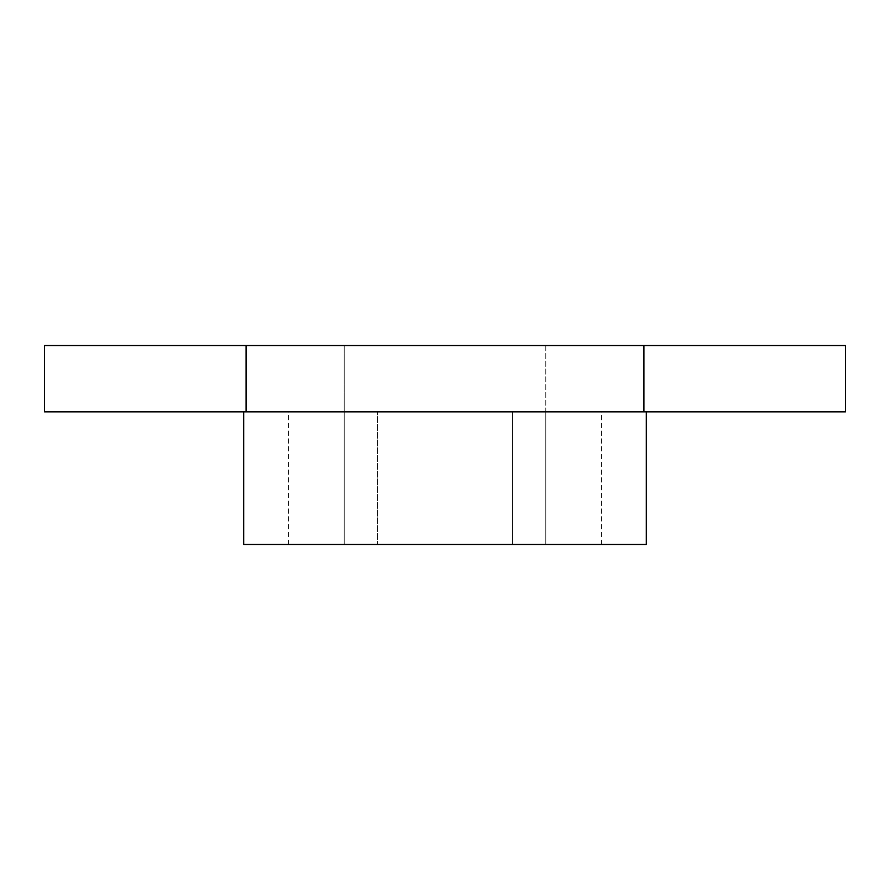 <?xml version="1.0" encoding="UTF-8"?>
<svg xmlns="http://www.w3.org/2000/svg" width="890" height="890" viewBox="0 0 890 890"><rect width="100%" height="100%" fill="white"/><g stroke="black" fill="none" stroke-linecap="round" stroke-linejoin="round"><path stroke-width="0.67" stroke-dasharray="4.45 3.34" d="M44.5 345.543L845.5 345.543M44.5 411.848L344.207 411.848L344.207 345.543L545.793 345.543L545.793 411.848L845.5 411.848M545.793 345.543L545.793 544.457L545.793 411.848L646.318 411.848L243.682 411.848L344.207 411.848L344.207 345.543M344.207 411.848L344.207 544.457L344.207 411.848M243.682 544.457L646.318 544.457M377.371 544.457L601.484 544.457L288.516 544.457L377.371 544.457L377.371 411.848L377.371 544.457M512.629 411.848L512.629 544.457L512.629 411.848L601.484 411.848L377.371 411.848M246.074 345.543L246.074 411.848M643.926 345.543L643.926 411.848M601.484 544.457L601.484 411.848M288.516 544.457L288.516 411.848"/><path stroke-width="1.33" d="M643.926 345.543L44.5 345.543L44.5 411.848L845.5 411.848L845.5 345.543L643.926 345.543L643.926 411.848M646.318 411.848L646.318 544.457L243.682 544.457L243.682 411.848M246.074 345.543L246.074 411.848"/></g></svg>
